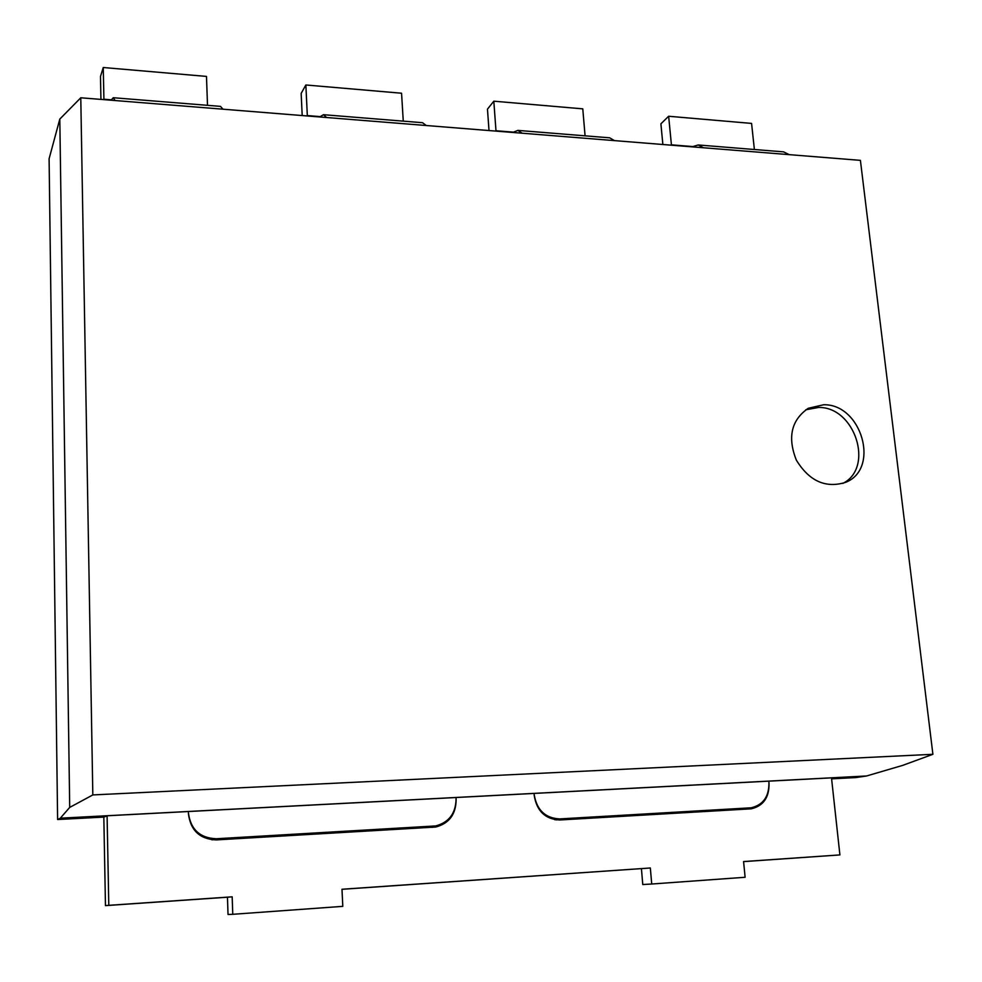 <?xml version="1.0" encoding="UTF-8"?>
<svg xmlns="http://www.w3.org/2000/svg" width="982" height="982" viewBox="0 0 982 982"><rect width="100%" height="100%" fill="white"/><g stroke="black" fill="none" stroke-linecap="round" stroke-linejoin="round"><path stroke-width="1.47" d="M80.782 97.783L92.824 794.929L932.9 754.299L860.404 160.361L80.782 97.783L59.804 119.092L49.1 158.753L57.607 819.528L103.982 817.085L107.087 815.784L831.496 777.867L839.905 854.917L743.595 861.619M831.607 778.849L855.923 777.572L866.59 775.976L902.691 765.383L932.9 754.299M57.607 819.528L60.332 818.178L866.59 775.976M341.982 889.311L650.342 867.99L341.982 889.25L342.804 906.349L232.771 914.303L228.033 914.488L227.456 897.217L105.467 905.625L103.822 817.098M105.467 905.625L108.793 905.33L107.087 815.784M59.804 119.092L69.71 807.413L60.332 818.178M92.824 794.929L69.71 807.413M650.342 867.99L651.717 884.021L745.117 877.27L743.583 861.558L839.905 854.917M768.918 782.163L769.029 783.182C769.36 797.372 763.431 805.915 751.242 808.824L559.703 819.982C545.305 819.246 536.81 811.107 534.233 795.58L534.159 794.499C536.737 810.027 545.219 818.166 559.617 818.914L751.169 807.793C763.345 804.872 769.262 796.328 768.918 782.163M456.139 799.692L456.078 798.612C455.869 813.268 449.069 822.364 435.664 825.936L216.2 838.751C199.812 838.014 190.533 829.324 188.384 812.679L188.421 813.82C190.569 830.477 199.849 839.168 216.236 839.905L435.689 827.04C449.105 823.493 455.93 814.373 456.139 799.692L456.139 799.692M232.771 914.303L232.169 896.824L108.793 905.33M641.43 868.665L642.768 884.524L651.717 884.021M435.677 825.936L432.215 827.384M745.252 809.229L747.462 808.284M227.456 897.217L232.169 896.824M100.937 99.391L100.483 76.461L103.257 67.513L103.92 99.636M111.064 100.213L113.286 97.721L115.078 100.532M103.257 67.513L206.49 76.412L207.497 105.332M113.286 97.721L220.471 106.375L222.951 109.186M302.198 115.557L301.155 93.413L305.856 84.98L307.341 115.962M319.666 116.956L323.471 114.698L326.589 117.509M305.856 84.98L401.564 93.229L403.258 121.142M323.471 114.698L422.53 122.701L426.225 125.512M489.011 130.545L487.465 109.162L493.811 101.183L496.008 131.109M512.727 132.46L517.882 130.397L522.117 133.208M493.811 101.183L582.78 108.855L585.076 135.835M517.882 130.397L609.712 137.824L614.437 140.622M662.875 144.501L660.898 123.818L668.644 116.257L671.455 145.201M691.942 146.846L698.227 144.968L703.419 147.766M668.644 116.257L751.574 123.413L754.385 149.51M698.227 144.968L783.599 151.866L789.209 154.653M823.616 404.756C861.68 403.774 880.424 469.04 845.514 482.383C825.629 488.52 809.242 481.106 796.353 460.141C787.318 437.346 791.283 420.063 808.26 408.291L823.616 404.756M435.664 825.936L426.642 827.335L211.805 839.782M555.812 819.86L740.502 809.168L751.169 807.793M805.768 409.789L818.509 407.469C854.843 406.511 874.68 467.555 842.851 483.414M211.916 839.782L216.2 838.751M426.642 827.335L433.111 826.218M740.502 809.168L749.782 807.928M554.609 819.675L559.617 818.914M111.224 99.82L103.908 99.231M319.948 116.588L307.329 115.581M513.107 132.116L495.971 130.741M692.408 146.527L671.418 144.833"/></g></svg>
